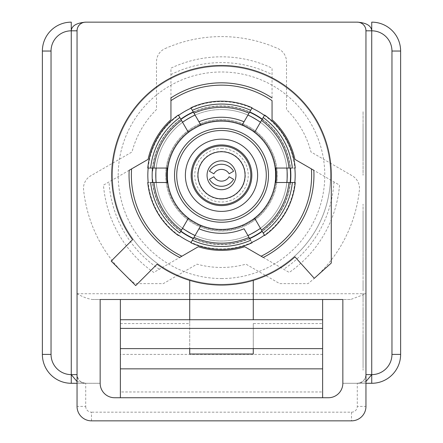 <?xml version="1.0" encoding="UTF-8"?>
<svg xmlns="http://www.w3.org/2000/svg" width="443" height="443" viewBox="0 0 443 443"><rect width="100%" height="100%" fill="white"/><g stroke="black" fill="none" stroke-linecap="round" stroke-linejoin="round"><path stroke-width="0.33" stroke-dasharray="2.21 1.66" d="M244.038 121.786L252.122 107.793A74.108 74.108 0 0 0 190.878 107.793A74.108 74.108 0 0 1 252.122 107.793A74.108 74.108 0 0 0 190.878 107.793L195.092 115.086A65.73 65.73 0 0 1 247.908 115.086L250.672 110.307M192.328 110.307L195.092 115.086A65.73 65.73 0 0 1 221.5 109.548A65.73 65.73 0 0 0 195.092 115.086A65.73 65.73 0 0 1 247.908 115.086L252.122 107.793M190.878 107.793L198.962 121.786M247.908 115.086A65.73 65.73 0 0 0 221.5 109.548A65.73 65.73 0 0 1 247.908 115.086M190.878 242.758L195.092 235.46A65.73 65.73 0 0 0 247.908 235.46L252.122 242.758A74.108 74.108 0 0 1 190.878 242.758A74.108 74.108 0 0 0 252.122 242.758A74.108 74.108 0 0 1 190.878 242.758L195.092 235.46A65.73 65.73 0 0 0 247.908 235.46A65.73 65.73 0 0 1 195.092 235.46A65.73 65.73 0 0 0 247.908 235.46L244.038 228.76M248.29 235.294A65.73 65.73 0 0 0 249.171 234.895M250.184 234.413A65.73 65.73 0 0 0 250.622 234.197M257.97 229.956A65.73 65.73 0 0 0 258.374 229.684M259.293 229.048A65.73 65.73 0 0 0 260.08 228.488M275.186 182.499A54.173 54.173 0 0 1 254.598 218.155L260.418 228.239A65.73 65.73 0 0 0 286.831 182.499L295.254 182.499L286.831 182.499A65.73 65.73 0 0 1 260.418 228.239A65.73 65.73 0 0 0 286.831 182.499A65.73 65.73 0 0 1 260.418 228.239L264.632 235.532A74.108 74.108 0 0 0 295.254 182.499A74.108 74.108 0 0 1 264.632 235.532L263.181 233.018M275.186 168.052A54.173 54.173 0 0 0 254.598 132.391L260.418 122.307A65.73 65.73 0 0 1 286.831 168.052A65.73 65.73 0 0 0 260.418 122.307L264.632 115.014A74.108 74.108 0 0 1 295.254 168.052A74.108 74.108 0 0 0 264.632 115.014A74.108 74.108 0 0 1 295.254 168.052L286.831 168.052A65.73 65.73 0 0 0 260.418 122.307A65.73 65.73 0 0 1 286.831 168.052L295.254 168.052M260.08 122.063A65.73 65.73 0 0 0 259.293 121.498M258.374 120.861A65.73 65.73 0 0 0 257.97 120.59M250.622 116.348A65.73 65.73 0 0 0 250.184 116.138M249.171 115.656A65.73 65.73 0 0 0 248.29 115.252M252.122 242.758L250.672 240.244M192.328 240.244L198.962 228.76M263.181 117.528L264.632 115.014M286.831 168.052L292.352 168.052M292.352 182.499L286.831 182.499M295.254 182.499A74.108 74.108 0 0 1 264.632 235.532M194.71 115.252A65.73 65.73 0 0 0 193.829 115.656M192.816 116.132A65.73 65.73 0 0 0 192.378 116.348M185.03 120.59A65.73 65.73 0 0 0 184.626 120.861M183.707 121.498A65.73 65.73 0 0 0 182.92 122.063M167.814 168.052A54.173 54.173 0 0 1 188.402 132.391L182.582 122.307A65.73 65.73 0 0 0 156.169 168.052A65.73 65.73 0 0 1 182.582 122.307L178.368 115.014A74.108 74.108 0 0 0 147.746 168.052L156.169 168.052L147.746 168.052A74.108 74.108 0 0 1 178.368 115.014L182.582 122.307A65.73 65.73 0 0 0 156.169 168.052A65.73 65.73 0 0 1 182.582 122.307L179.819 117.528M156.169 182.499A65.73 65.73 0 0 0 182.582 228.239A65.73 65.73 0 0 1 156.169 182.499L147.746 182.499A74.108 74.108 0 0 0 178.368 235.532A74.108 74.108 0 0 1 147.746 182.499L156.169 182.499A65.73 65.73 0 0 0 182.582 228.239A65.73 65.73 0 0 1 156.169 182.499L150.648 182.499M182.92 228.488A65.73 65.73 0 0 0 183.707 229.048M184.626 229.684A65.73 65.73 0 0 0 185.03 229.956M192.378 234.197A65.73 65.73 0 0 0 192.816 234.413M193.829 234.895A65.73 65.73 0 0 0 194.71 235.294M150.648 168.052L156.169 168.052M147.746 168.052A74.108 74.108 0 0 1 178.368 115.014M179.819 233.018L188.402 218.155A54.173 54.173 0 0 1 167.814 182.499M178.368 235.532A74.108 74.108 0 0 1 147.746 182.499M167.083 182.499A54.893 54.893 0 0 0 275.917 182.499M275.917 168.052A54.893 54.893 0 0 0 167.083 168.052M200.912 225.382A54.173 54.173 0 0 0 242.088 225.382M243.368 224.839A54.173 54.173 0 0 0 244.42 224.357M244.829 224.164A54.173 54.173 0 0 0 246.596 223.283M246.635 223.261A54.173 54.173 0 0 0 250.489 221.035M250.528 221.013A54.173 54.173 0 0 0 252.178 219.922M252.549 219.662A54.173 54.173 0 0 0 253.49 218.992M253.49 131.554A54.173 54.173 0 0 0 252.549 130.884M252.178 130.624A54.173 54.173 0 0 0 250.528 129.539M250.489 129.511A54.173 54.173 0 0 0 246.635 127.285M246.596 127.263A54.173 54.173 0 0 0 244.829 126.382M244.42 126.189A54.173 54.173 0 0 0 243.368 125.712M242.088 125.17A54.173 54.173 0 0 0 200.912 125.17M199.632 125.712A54.173 54.173 0 0 0 198.58 126.189M198.171 126.382A54.173 54.173 0 0 0 196.404 127.263M196.365 127.285A54.173 54.173 0 0 0 192.511 129.511M192.472 129.539A54.173 54.173 0 0 0 190.822 130.624M190.451 130.884A54.173 54.173 0 0 0 189.51 131.554M189.51 218.992A54.173 54.173 0 0 0 190.451 219.662M190.822 219.922A54.173 54.173 0 0 0 192.472 221.007M192.511 221.035A54.173 54.173 0 0 0 196.365 223.261M196.404 223.283A54.173 54.173 0 0 0 198.171 224.164M198.58 224.357A54.173 54.173 0 0 0 199.632 224.839M221.5 230.166A54.893 54.893 0 0 1 166.607 175.273A54.893 54.893 0 0 1 221.5 120.38A54.893 54.893 0 0 1 276.393 175.273A54.893 54.893 0 0 1 221.5 230.166A54.893 54.893 0 0 1 166.607 175.273A54.893 54.893 0 0 1 221.5 120.38A54.893 54.893 0 0 1 276.393 175.273A54.893 54.893 0 0 1 221.5 230.166M191.094 108.17A73.671 73.671 0 0 1 251.906 108.17M264.416 115.39A73.671 73.671 0 0 1 294.816 168.052M294.816 182.499A73.671 73.671 0 0 1 264.416 235.155M251.906 242.382A73.671 73.671 0 0 1 191.094 242.382M178.584 235.155A73.671 73.671 0 0 1 148.184 182.499M148.184 168.052A73.671 73.671 0 0 1 178.584 115.39M221.5 284.34A109.067 109.067 0 0 0 330.567 175.273A109.067 109.067 0 0 0 221.5 66.212A109.067 109.067 0 0 0 112.433 175.273A109.067 109.067 0 0 0 221.5 284.34A109.067 109.067 0 0 0 330.567 175.273A109.067 109.067 0 0 0 221.5 66.212A109.067 109.067 0 0 0 112.433 175.273A109.067 109.067 0 0 0 221.5 284.34A109.067 109.067 0 0 0 330.567 175.273A109.067 109.067 0 0 0 221.5 66.212A109.067 109.067 0 0 0 112.433 175.273A109.067 109.067 0 0 0 221.5 284.34M221.5 148.549A26.724 26.724 0 0 1 248.224 175.273A26.724 26.724 0 0 1 221.5 201.997A26.724 26.724 0 0 1 194.776 175.273A26.724 26.724 0 0 1 221.5 148.549M221.5 199.112A23.833 23.833 0 0 1 197.667 175.273A23.833 23.833 0 0 1 221.5 151.44A23.833 23.833 0 0 1 245.333 175.273A23.833 23.833 0 0 1 221.5 199.112M152.829 182.499A69.053 69.053 0 0 0 180.91 231.135A69.053 69.053 0 0 1 152.829 182.499M193.419 238.356A69.053 69.053 0 0 0 249.581 238.356A69.053 69.053 0 0 1 193.419 238.356M262.09 231.135A69.053 69.053 0 0 0 290.171 182.499A69.053 69.053 0 0 1 262.09 231.135M290.171 168.052A69.053 69.053 0 0 0 262.09 119.416A69.053 69.053 0 0 1 290.171 168.052M249.581 112.19A69.053 69.053 0 0 0 193.419 112.19A69.053 69.053 0 0 1 249.581 112.19M180.91 119.416A69.053 69.053 0 0 0 152.829 168.052A69.053 69.053 0 0 1 180.91 119.416M165.726 175.273A55.774 55.774 0 0 1 221.5 119.505A55.774 55.774 0 0 1 277.274 175.273A55.774 55.774 0 0 1 221.5 231.047A55.774 55.774 0 0 1 165.726 175.273A55.774 55.774 0 0 0 221.5 231.047A55.774 55.774 0 0 0 277.274 175.273A55.774 55.774 0 0 0 221.5 119.505A55.774 55.774 0 0 0 165.726 175.273M221.5 222.242A46.964 46.964 0 0 0 268.464 175.273A46.964 46.964 0 0 0 221.5 128.309A46.964 46.964 0 0 0 174.536 175.273A46.964 46.964 0 0 0 221.5 222.242M77.043 381.556L85.709 383.289L85.709 406.403L77.043 406.403A14.447 14.447 0 0 0 91.491 420.85A14.447 14.447 0 0 1 77.043 406.403L77.043 374.623C77.924 380.266 80.814 383.151 85.709 383.289L100.157 383.289L100.157 299.507L92.332 299.507C87.736 298.826 82.636 296.904 77.043 293.726L77.043 383.289L85.709 383.289C80.122 382.475 77.232 379.585 77.043 374.623L77.043 30.816M357.296 22.15L359.201 22.366M83.799 22.366L85.704 22.15M371.732 22.15A28.889 28.889 0 0 1 400.627 51.039L400.627 354.4A28.889 28.889 0 0 1 371.732 383.289M71.268 383.289A28.889 28.889 0 0 1 42.373 354.4L42.373 51.039A28.889 28.889 0 0 1 71.268 22.15M165.062 48.597A138.676 138.676 0 0 1 277.938 48.597A14.447 14.447 0 0 1 286.505 61.793L286.505 109.515A92.465 92.465 0 0 1 310.98 151.966L352.268 175.805A14.447 14.447 0 0 1 359.411 189.831A138.676 138.676 0 0 1 308.068 283.614L279.683 283.614L245.981 264.161A92.194 92.194 0 0 1 197.019 264.161L163.317 283.614L134.932 283.614A138.676 138.676 0 0 1 83.589 189.831A14.447 14.447 0 0 1 90.732 175.805L132.02 151.966A92.465 92.465 0 0 1 156.495 109.515L156.495 61.793A14.447 14.447 0 0 1 165.062 48.597M365.957 30.816L365.957 374.623C365.741 379.607 362.856 382.497 357.291 383.289L365.957 383.289L365.957 260.085L365.957 325.932L365.957 293.731L350.668 299.507L342.843 299.507L342.843 383.289L357.291 383.289C362.186 383.151 365.076 380.266 365.957 374.623L365.879 375.791M85.709 406.403A5.776 5.776 0 0 0 91.491 412.184L91.491 420.85L351.509 420.85A14.447 14.447 0 0 0 365.957 406.403L365.957 374.623M365.957 290.841L365.957 204.168L365.957 290.841M365.957 175.273L365.957 111.714L365.957 175.273M365.957 48.054L365.957 79.159L365.957 48.054M157.099 264.189A109.786 109.786 0 0 0 294.96 256.862L314.292 278.331L331.286 263.031L331.286 175.273A109.786 109.786 0 0 0 187.649 70.836A109.786 109.786 0 0 0 132.584 239.674L111.182 261.077L135.696 285.591L157.099 264.189M92.332 299.507L350.668 299.507M120.38 299.507L189.72 299.507L120.38 299.507M322.62 299.507L253.28 299.507L322.62 299.507M77.043 383.289L100.157 383.289A14.447 14.447 0 0 0 114.604 397.736L328.396 397.736A14.447 14.447 0 0 0 342.843 383.289L365.957 383.289M253.28 299.507L253.28 280.358M189.72 280.358L189.72 299.507M120.38 391.961L120.38 397.736L322.62 397.736L322.62 348.624L120.38 348.624L120.38 391.961L322.62 391.961M120.38 348.624L120.38 319.73L322.62 319.73L322.62 348.624L120.38 348.624L322.62 348.624M120.38 323.567L189.72 323.567L189.72 319.73L189.72 354.023M253.28 323.567L253.28 348.624L253.28 323.567L322.62 323.567M120.38 368.847L322.62 368.847M322.62 397.736L120.38 397.736M189.72 323.567L189.72 348.624M253.28 354.023L253.28 348.624M365.957 381.556L357.291 383.289L357.291 406.403A5.776 5.776 0 0 1 351.509 412.184L91.491 412.184M362.363 23.789L363.614 24.891M364.628 26.209L365.004 26.868M365.375 27.699L365.818 29.277M77.182 29.271L77.625 27.699M77.996 26.862L78.372 26.209M79.386 24.891L80.643 23.789M272.057 97.931L272.057 68.15A118.453 118.453 0 0 0 170.943 68.15L170.943 97.931M263.275 257.461L289.235 272.451A118.453 118.453 0 0 0 339.543 185.135L313.832 170.295M129.168 170.295L103.457 185.135A118.453 118.453 0 0 0 153.765 272.451L179.725 257.461M363.066 129.107L363.066 160.826L363.066 129.107M365.957 272.528L365.957 290.913L365.957 272.528M365.957 345.379L365.957 370.259L365.957 345.379M365.957 347.993L365.957 369.052L365.957 347.993M365.957 334.797L365.957 357.274L365.957 334.797M365.957 319.353L365.957 309.795L365.957 319.353M365.957 282.091L365.957 290.331L365.957 282.091M365.957 243.938L365.957 259.111L365.957 243.938M365.957 255.794L365.957 246.386L365.957 255.794M365.957 232.553L365.957 217.142L365.957 232.553M365.957 224.673L365.957 211.632L365.957 224.673M365.957 226.163L365.957 233.887L365.957 226.163M365.957 230.498L365.957 245.754L365.957 230.498M365.957 259.936L365.957 269.842L365.957 259.936M365.957 266.077L365.957 261.06L365.957 266.077M365.957 258.712L365.957 263.28L365.957 258.712M365.957 299.983L365.957 293.537L365.957 299.983M365.957 320.798L365.957 333.828L365.957 320.798M365.957 332.195L365.957 343.092L365.957 332.195M365.957 332.843L365.957 341.182L365.957 332.843M365.957 339.626L365.957 361.488L365.957 339.626M365.957 341.73L365.957 364.611L365.957 341.73M365.957 318.307L365.957 299.042L365.957 318.307M365.957 160.826L365.957 114.355L365.957 160.826M365.957 129.107L365.957 146.81L365.957 129.107M363.066 290.841L363.066 204.168L363.066 290.841M363.066 345.424L363.066 370.259L363.066 345.424M363.066 359.699L363.066 343.724L363.066 359.699M363.066 336.497L363.066 357.274L363.066 336.497M363.066 318.401L363.066 309.795L363.066 318.401M363.066 282.955L363.066 290.331L363.066 282.955M363.066 242.67L363.066 259.111L363.066 242.67M363.066 233.323L363.066 217.142L363.066 233.323M363.066 227.348L363.066 211.632L363.066 227.348M363.066 245.754L363.066 223.001L363.066 245.754M363.066 259.244L363.066 269.842L363.066 259.244M363.066 293.15L363.066 301.406L363.066 293.15M363.066 319.475L363.066 333.828L363.066 319.475M363.066 334.105L363.066 343.092L363.066 334.105M363.066 338.884L363.066 361.488L363.066 338.884M363.066 341.127L363.066 364.611L363.066 341.127M363.066 252.211L363.066 246.386L363.066 252.211M363.066 225.066L363.066 233.887L363.066 225.066M363.066 267.013L363.066 261.06L363.066 267.013M363.066 257.776L363.066 263.28L363.066 257.776M363.066 300.072L363.066 293.537L363.066 300.072M363.066 330.445L363.066 341.182L363.066 330.445M363.066 321.059L363.066 299.042L363.066 321.059M363.066 275.181L363.066 258.956L363.066 275.181M363.066 111.714L363.066 175.273L363.066 111.714M363.066 126.897L363.066 127.634L363.066 126.897M363.066 126.161L363.066 160.826L363.066 126.161M363.066 137.961L363.066 157.88L363.066 137.961M363.066 130.585L363.066 146.074L363.066 130.585M363.066 140.913L363.066 146.81L363.066 140.913M249.725 238.605A69.341 69.341 0 0 1 193.275 238.605M180.766 231.384A69.341 69.341 0 0 1 152.536 182.499M152.536 168.052A69.341 69.341 0 0 1 180.766 119.161M193.275 111.941A69.341 69.341 0 0 1 249.725 111.941M262.234 119.161A69.341 69.341 0 0 1 290.464 168.052M290.464 182.499A69.341 69.341 0 0 1 262.234 231.384M221.5 278.558A103.285 103.285 0 0 0 324.785 175.273A103.285 103.285 0 0 0 221.5 71.987A103.285 103.285 0 0 0 118.215 175.273A103.285 103.285 0 0 0 221.5 278.558M77.043 293.726L365.957 293.726M322.62 354.4L120.38 354.4M351.509 412.184L351.509 420.85A14.447 14.447 0 0 0 365.957 406.403L357.291 406.403M170.943 74.579A112.677 112.677 0 0 1 272.057 74.579M333.978 181.923A112.677 112.677 0 0 1 283.675 269.244M159.325 269.244A112.677 112.677 0 0 1 109.022 181.923M77.065 30.179L77.115 29.72M77.043 374.623L77.121 375.797"/><path stroke-width="0.66" d="M248.999 113.198L250.672 110.307A71.218 71.218 0 0 0 192.328 110.307L194.001 113.198A67.895 67.895 0 0 1 248.999 113.198L242.088 125.17C241.967 124.489 255.246 132.158 254.598 132.391A54.173 54.173 0 0 0 253.49 131.554M190.878 107.793L192.328 110.307L190.878 107.793A74.108 74.108 0 0 1 252.122 107.793L250.672 110.307L252.122 107.793M260.08 228.488A65.73 65.73 0 0 0 260.418 228.239C261.021 228.394 247.742 236.058 247.908 235.46A65.73 65.73 0 0 0 248.29 235.294M249.171 234.895A65.73 65.73 0 0 0 250.184 234.413M250.622 234.197A65.73 65.73 0 0 0 257.97 229.956M258.374 229.684A65.73 65.73 0 0 0 259.293 229.048M286.831 182.499A65.73 65.73 0 0 0 286.831 168.052C287.263 167.609 287.263 182.942 286.831 182.499M248.29 115.252A65.73 65.73 0 0 0 247.908 115.086C247.742 114.488 261.021 122.157 260.418 122.307A65.73 65.73 0 0 0 260.08 122.063M259.293 121.498A65.73 65.73 0 0 0 258.374 120.861M257.97 120.59A65.73 65.73 0 0 0 250.622 116.348M250.184 116.138A65.73 65.73 0 0 0 249.171 115.656M252.122 242.758A74.108 74.108 0 0 1 190.878 242.758L192.328 240.244A71.218 71.218 0 0 0 250.672 240.244L248.999 237.348A67.895 67.895 0 0 1 194.001 237.348L200.912 225.382C201.033 226.057 187.754 218.393 188.402 218.155A54.173 54.173 0 0 0 189.51 218.992M289.008 168.052L275.186 168.052C275.712 167.609 275.712 182.942 275.186 182.499A54.173 54.173 0 0 0 254.598 132.391L261.508 120.418A67.895 67.895 0 0 1 289.008 168.052L292.352 168.052A71.218 71.218 0 0 0 263.181 117.528L264.632 115.014A74.108 74.108 0 0 1 295.254 168.052M295.254 182.499L292.352 182.499L295.254 182.499A74.108 74.108 0 0 1 264.632 235.532L263.181 233.018L264.632 235.532M182.92 122.063A65.73 65.73 0 0 0 182.582 122.307C181.979 122.157 195.258 114.488 195.092 115.086A65.73 65.73 0 0 0 194.71 115.252M193.829 115.656A65.73 65.73 0 0 0 192.816 116.132M192.378 116.348A65.73 65.73 0 0 0 185.03 120.59M184.626 120.861A65.73 65.73 0 0 0 183.707 121.498M156.169 168.052A65.73 65.73 0 0 0 156.169 182.499C155.737 182.942 155.737 167.609 156.169 168.052M194.71 235.294A65.73 65.73 0 0 0 195.092 235.46C195.258 236.058 181.979 228.394 182.582 228.239A65.73 65.73 0 0 0 182.92 228.488M183.707 229.048A65.73 65.73 0 0 0 184.626 229.684M185.03 229.956A65.73 65.73 0 0 0 192.378 234.197M192.816 234.413A65.73 65.73 0 0 0 193.829 234.895M147.746 168.052L150.648 168.052L147.746 168.052A74.108 74.108 0 0 1 178.368 115.014L179.819 117.528L178.368 115.014M153.992 182.499L150.648 182.499A71.218 71.218 0 0 0 179.819 233.018L181.492 230.127A67.895 67.895 0 0 1 153.992 182.499L167.814 182.499A54.173 54.173 0 0 0 188.402 218.155L181.492 230.127M178.368 235.532A74.108 74.108 0 0 1 147.746 182.499M275.917 182.499A54.893 54.893 0 0 0 275.917 168.052M167.083 168.052A54.893 54.893 0 0 0 167.083 182.499M190.878 242.758L194.001 237.348M179.819 117.528A71.218 71.218 0 0 0 150.648 168.052L153.992 168.052A67.895 67.895 0 0 1 181.492 120.418L179.819 117.528M261.508 120.418L264.632 115.014M263.181 233.018A71.218 71.218 0 0 0 292.352 182.499L289.008 182.499A67.895 67.895 0 0 1 261.508 230.127L263.181 233.018M199.632 224.839A54.173 54.173 0 0 0 200.912 225.382L198.962 228.76A58.044 58.044 0 0 0 244.038 228.76L248.999 237.348M253.49 218.992A54.173 54.173 0 0 0 254.598 218.155C255.246 218.393 241.967 226.057 242.088 225.382A54.173 54.173 0 0 0 243.368 224.839M244.42 224.357A54.173 54.173 0 0 0 244.829 224.164M252.178 219.922A54.173 54.173 0 0 0 252.549 219.662M252.549 130.884A54.173 54.173 0 0 0 252.178 130.624M244.829 126.382A54.173 54.173 0 0 0 244.42 126.189M243.368 125.712A54.173 54.173 0 0 0 242.088 125.17L244.038 121.786A58.044 58.044 0 0 0 198.962 121.786L194.001 113.198M261.508 230.127L254.598 218.155A54.173 54.173 0 0 0 275.186 182.499L289.008 182.499M189.51 131.554A54.173 54.173 0 0 0 188.402 132.391C187.754 132.158 201.033 124.489 200.912 125.17A54.173 54.173 0 0 0 199.632 125.712M198.58 126.189A54.173 54.173 0 0 0 198.171 126.382M190.822 130.624A54.173 54.173 0 0 0 190.451 130.884M181.492 120.418L188.402 132.391A54.173 54.173 0 0 0 167.814 182.499C167.288 182.942 167.288 167.609 167.814 168.052L153.992 168.052M190.451 219.662A54.173 54.173 0 0 0 190.822 219.922M198.171 224.164A54.173 54.173 0 0 0 198.58 224.357M200.912 125.17L198.962 121.786L200.912 125.17A54.173 54.173 0 0 1 221.5 121.105A54.173 54.173 0 0 0 200.912 125.17M251.906 108.17A73.671 73.671 0 0 1 264.416 115.39M294.816 168.052A73.671 73.671 0 0 1 294.816 182.499M264.416 235.155A73.671 73.671 0 0 1 251.906 242.382M191.094 242.382A73.671 73.671 0 0 1 178.584 235.155M148.184 182.499A73.671 73.671 0 0 1 148.184 168.052M178.584 115.39A73.671 73.671 0 0 1 191.094 108.17M242.088 125.17A54.173 54.173 0 0 0 221.5 121.105A54.173 54.173 0 0 1 242.088 125.17M221.5 229.446A54.173 54.173 0 0 0 242.088 225.382A54.173 54.173 0 0 1 200.912 225.382A54.173 54.173 0 0 0 221.5 229.446M221.5 220.055A44.782 44.782 0 0 1 176.718 175.273A44.782 44.782 0 0 1 221.5 130.491A44.782 44.782 0 0 1 266.282 175.273A44.782 44.782 0 0 1 221.5 220.055M221.5 205.607A30.334 30.334 0 0 0 251.834 175.273A30.334 30.334 0 0 0 221.5 144.939A30.334 30.334 0 0 0 191.166 175.273A30.334 30.334 0 0 0 221.5 205.607M221.5 211.389A36.116 36.116 0 0 0 257.616 175.273A36.116 36.116 0 0 0 221.5 139.157A36.116 36.116 0 0 0 185.384 175.273A36.116 36.116 0 0 0 221.5 211.389M221.5 151.727A23.545 23.545 0 0 1 245.045 175.273A23.545 23.545 0 0 1 221.5 198.818A23.545 23.545 0 0 1 197.955 175.273A23.545 23.545 0 0 1 221.5 151.727M221.5 189.72A14.447 14.447 0 0 0 235.947 175.273A14.447 14.447 0 0 0 221.5 160.826A14.447 14.447 0 0 0 207.053 175.273A14.447 14.447 0 0 0 221.5 189.72M221.5 204.6A29.327 29.327 0 0 1 192.173 175.273A29.327 29.327 0 0 1 221.5 145.952A29.327 29.327 0 0 1 250.827 175.273A29.327 29.327 0 0 1 221.5 204.6M152.586 179.609A69.053 69.053 0 0 0 152.829 182.499A69.053 69.053 0 0 1 152.586 179.609M180.91 231.135A69.053 69.053 0 0 0 193.419 238.356A69.053 69.053 0 0 1 180.91 231.135M249.581 238.356A69.053 69.053 0 0 0 262.09 231.135A69.053 69.053 0 0 1 249.581 238.356M290.171 182.499A69.053 69.053 0 0 0 290.171 168.052A69.053 69.053 0 0 1 290.171 182.499M262.09 119.416A69.053 69.053 0 0 0 249.581 112.19A69.053 69.053 0 0 1 262.09 119.416M193.419 112.19A69.053 69.053 0 0 0 180.91 119.416A69.053 69.053 0 0 1 193.419 112.19M152.829 168.052A69.053 69.053 0 0 0 152.586 170.943A69.053 69.053 0 0 1 152.829 168.052M209.423 171.236A13.943 13.927 0 0 1 233.577 171.236L229.125 173.8A8.805 8.794 180 0 0 213.875 173.8L209.423 171.236M233.577 179.31A13.943 13.927 180 0 1 209.423 179.31L213.875 176.746A8.805 8.794 0 0 0 229.125 176.746L233.577 179.31M221.5 128.309A46.964 46.964 0 0 1 268.464 175.273A46.964 46.964 0 0 1 221.5 222.242A46.964 46.964 0 0 1 174.536 175.273A46.964 46.964 0 0 1 221.5 128.309M365.818 29.277L365.957 30.816A8.666 8.666 0 0 0 357.291 22.15L85.709 22.15A8.666 8.666 0 0 0 77.043 30.816L77.182 29.271M365.957 374.623L371.732 374.623A20.223 20.223 0 0 0 391.961 354.4L391.961 51.039A20.223 20.223 0 0 0 371.732 30.816L365.957 30.816L365.957 406.403A14.447 14.447 0 0 1 351.509 420.85L91.491 420.85A14.447 14.447 0 0 1 77.043 406.403L77.043 30.816L71.268 30.816C71.633 25.827 76.445 22.942 85.709 22.15L357.291 22.15C366.079 22.776 370.891 25.511 371.727 30.351L371.732 374.623L365.957 381.556M294.96 256.862L314.292 278.331L331.286 263.031L331.286 175.273A109.786 109.786 0 0 0 187.649 70.836A109.786 109.786 0 0 0 132.584 239.674L111.182 261.077L135.696 285.591L157.099 264.189A109.786 109.786 0 0 0 189.72 280.358L189.72 299.507L100.157 299.507L100.157 383.289A14.447 14.447 0 0 0 114.604 397.736L328.396 397.736A14.447 14.447 0 0 0 342.843 383.289L342.843 299.507L253.28 299.507L253.28 280.358A109.786 109.786 0 0 0 294.96 256.862M71.268 383.289L77.043 383.289L71.268 383.289A28.889 28.889 0 0 1 42.373 354.4A28.889 28.889 0 0 0 71.268 383.289L71.268 30.816A20.223 20.223 0 0 0 51.039 51.039L51.039 354.4L42.373 354.4L42.373 51.039A28.889 28.889 0 0 1 71.268 22.15A28.889 28.889 0 0 0 42.373 51.039L51.039 51.039M371.732 374.623L371.732 383.289L365.957 383.289L371.732 383.289A28.889 28.889 0 0 0 400.627 354.4L400.627 51.039A28.889 28.889 0 0 0 371.732 22.15A28.889 28.889 0 0 1 400.627 51.039L391.961 51.039M189.72 280.358A109.786 109.786 0 0 0 253.28 280.358M272.057 97.931A92.161 92.161 0 0 0 170.943 97.931L170.943 119.721A75.116 75.116 0 0 0 148.084 159.369L129.168 170.295A92.454 92.454 0 0 0 179.725 257.461L198.32 246.723A75.116 75.116 0 0 0 244.68 246.723L263.275 257.461A92.454 92.454 0 0 0 313.832 170.295L294.916 159.369A75.116 75.116 0 0 0 272.057 119.721L272.057 100.661A90.128 90.128 0 0 0 170.943 100.661L170.943 97.931M253.28 299.507L253.28 319.73L253.28 299.507L189.72 299.507L189.72 319.73L189.72 299.507M322.62 328.396L120.38 328.396L120.38 299.507L120.38 319.73L322.62 319.73L322.62 397.736M120.38 328.396L120.38 397.736M322.62 319.73L322.62 299.507L322.62 319.73M120.38 348.624L322.62 348.624M253.28 348.624L253.28 354.023L189.72 354.023L189.72 348.624M120.38 368.847L322.62 368.847M77.043 381.556L71.268 374.623A20.223 20.223 0 0 1 51.039 354.4M359.201 22.366L360.89 22.936M360.94 22.953L362.363 23.789M363.614 24.891L364.628 26.209M365.004 26.868L365.375 27.699M77.625 27.699L77.996 26.862M78.372 26.209L79.386 24.891M80.643 23.789L82.049 22.964M82.11 22.931L83.799 22.366M313.832 170.295L311.401 168.894A90.128 90.128 0 0 1 261.126 256.22L263.275 257.461M179.725 257.461L181.868 256.226A90.128 90.128 0 0 1 131.599 168.894L129.168 170.295M193.275 238.605A69.341 69.341 0 0 1 180.766 231.384M152.536 182.499A69.341 69.341 0 0 1 152.536 168.052M180.766 119.161A69.341 69.341 0 0 1 193.275 111.941M249.725 111.941A69.341 69.341 0 0 1 262.234 119.161M290.464 168.052A69.341 69.341 0 0 1 290.464 182.499M262.234 231.384A69.341 69.341 0 0 1 249.725 238.605M371.732 383.289A28.889 28.889 0 0 0 400.627 354.4L391.961 354.4M371.732 30.351L371.732 22.15M71.268 30.816L71.268 22.15M77.043 374.623L71.268 374.623M365.957 30.816L365.879 29.648M77.043 30.816L77.115 29.72"/></g></svg>
